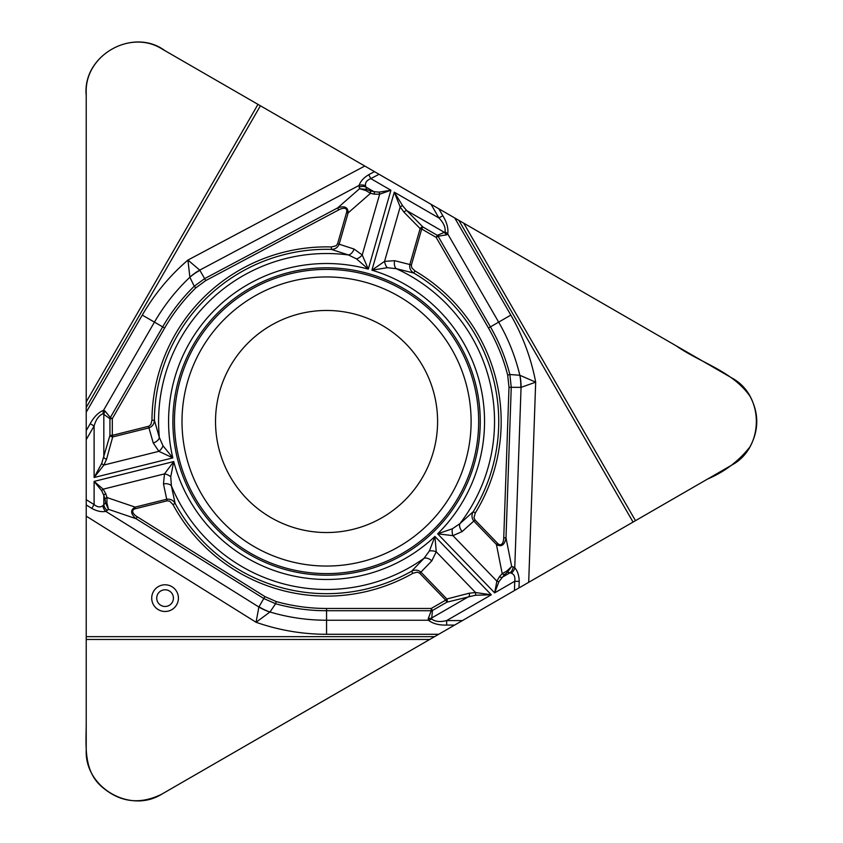 <?xml version="1.0" encoding="UTF-8"?>
<svg xmlns="http://www.w3.org/2000/svg" width="843" height="843" viewBox="0 0 843 843"><rect width="100%" height="100%" fill="white"/><g stroke="black" fill="none" stroke-linecap="round" stroke-linejoin="round"><path stroke-width="1.26" d="M86.218 639.458L86.218 750.386C84.764 787.699 130.328 814.001 161.909 794.085L429.751 639.458L86.218 639.458L86.218 499.678L94.11 504.609L91.75 508.382L86.218 504.925M86.218 430.636L90.201 423.723C93.91 416.906 98.346 412.448 103.52 410.341L104.953 410.931L110.338 417.538L162.678 326.884C171.35 311.889 181.867 298.338 194.227 286.241L189.875 277.231L187.936 260.065A212.784 212.784 0 0 0 142.277 315.103L86.218 412.216L86.218 499.678M86.218 412.216L86.218 401.89L257.979 104.374L161.909 48.915C130.328 28.999 84.764 55.301 86.218 92.614L86.218 401.89M257.979 104.374L379.034 174.269L370.815 178.632L368.718 174.701L374.482 171.635M438.824 208.79L442.817 215.703C446.864 222.32 448.508 228.39 447.738 233.922L446.516 234.86L438.097 236.23L490.436 326.884C499.088 341.889 505.568 357.769 509.867 374.524L519.836 375.251L535.684 382.164A212.784 212.784 0 0 0 510.837 315.103L454.767 217.989L379.034 174.269M454.767 217.989L463.724 223.163L635.485 520.668L731.555 465.21C764.601 447.812 764.601 395.188 731.555 377.79L463.724 223.163M249.718 554.599A153.689 153.689 0 0 0 480.257 421.5A153.689 153.689 0 0 0 249.718 288.401A153.689 153.689 0 0 0 249.718 554.599M271.046 517.655A111.023 111.023 0 0 1 271.046 325.345A111.023 111.023 0 0 1 437.591 421.5A111.023 111.023 0 0 1 271.046 517.655M365.535 185.766L365.904 187.03L373.913 191.656L379.013 192.141L390.91 190.244L370.815 178.632C366.779 180.265 365.03 182.646 365.535 185.766A7.566 6.344 -168.7 0 0 359.139 185.376C360.435 181.393 363.628 177.831 368.718 174.701M364.777 166.039L187.936 260.065L199.749 270.118L204.649 278.622L337.621 207.915C344.618 205.534 348.117 207.199 348.127 212.91L346.568 212.468A12.202 5.047 -41.2 0 0 338.686 209.907L205.703 280.614L195.808 287.863C183.605 299.834 173.215 313.217 164.648 328.022L112.309 418.676L112.309 435.357L148.926 426.2L150.865 424.503L151.951 420.236A174.617 174.617 0 0 1 331.394 246.946L336.083 245.777L337.59 243.764L346.568 212.468M442.817 215.703L438.908 217.958L431.015 204.28M454.64 625.085L446.664 625.085C438.908 625.274 432.828 623.662 428.423 620.237L428.212 618.709L431.237 610.732L326.557 610.732C309.244 610.722 292.247 608.393 275.587 603.736L269.971 612.007L256.072 622.271A212.784 212.784 0 0 0 326.557 634.284L438.697 634.284L633.061 522.07L458.866 220.36M370.109 190.824L373.913 191.656A2.518 1.623 102.3 0 1 374.292 194.153L370.488 193.332L365.946 190.602L359.571 188.695L366.568 189.464L370.109 190.824A2.518 1.623 102.3 0 1 370.488 193.332L348.127 212.91L339.149 244.207L354.049 249.043L362.227 254.965L368.286 269.128L356.568 258.917L348.422 254.955L331.32 249.38L331.394 246.946M163.026 445.821L172.826 457.886L158.874 451.332A7.566 4.236 -50.4 0 0 163.026 445.821L159.348 437.528L154.385 420.257C154.206 423.997 152.393 426.547 148.937 427.896L148.547 426.316M101.708 463.45A2.518 1.264 -147.6 0 0 103.952 465.03L94.11 477.507L101.708 463.45L109.938 435.357L112.309 435.357L112.699 436.927L106.597 459.045L103.952 465.03L158.874 451.332L153.247 442.954L148.937 427.896L112.699 436.927A2.518 1.486 -164.6 0 1 109.938 435.357L109.938 418.676L112.309 418.676L110.338 417.538L109.938 418.676L102.941 413.744C98.852 415.494 95.912 419.572 94.11 425.978L86.218 439.656M153.247 442.954A7.566 4.858 -18.4 0 0 159.348 437.528A167.978 167.978 0 0 1 348.422 254.955A7.566 4.858 110.4 0 0 354.049 249.043M514.441 590.564L514.757 581.259C515.358 576.949 514.177 574.241 511.227 573.124L509.941 572.808L501.933 577.434A2.518 1.623 -137.7 0 1 499.583 576.507L502.196 573.63L506.833 571.059L511.669 566.496L507.507 572.155L504.557 574.557A2.518 1.623 -137.7 0 1 502.196 573.63L496.422 544.473L497.591 543.345A12.202 5.047 78.8 0 0 503.745 537.792L509.003 387.274L507.676 375.082L509.867 374.524L511.248 387.358L506 537.876C504.567 545.115 501.374 547.318 496.422 544.473L473.808 521.048L462.164 531.533L452.954 535.653L437.654 533.819A157.978 157.978 0 0 0 371.921 270.171L384.566 261.372A7.566 4.236 69.6 0 0 387.264 267.716L371.921 270.171L394.282 192.183L402.659 205.797L406.779 210.624L444.387 232.341L445.083 231.72C445.61 227.304 443.555 222.71 438.908 217.958L394.282 192.183L400.172 206.946A2.518 1.264 -27.6 0 1 402.659 205.797M507.676 375.082C503.408 358.528 497.012 342.838 488.476 328.022L436.137 237.357L421.69 229.022L411.31 265.324L411.805 267.853L414.967 270.909A174.617 174.617 0 0 1 475.315 512.955L473.987 517.602L474.967 519.92L497.591 543.345M90.201 423.723L94.11 425.978L94.11 477.507L172.826 457.886A157.978 157.978 0 0 1 368.286 269.128L390.91 190.244L379.656 194.196L374.292 194.153M504.557 574.557L498.961 581.607L494.662 592.861L437.654 533.819L452.364 528.782L459.867 523.703L473.239 511.68L475.315 512.955M474.967 519.92L473.808 521.048C471.595 518.066 471.406 514.936 473.239 511.68A172.183 172.183 0 0 0 413.723 273.016L396.284 268.675L387.264 267.716M195.808 287.863L194.227 286.241L204.649 278.622L205.703 280.614M142.277 315.103L154.448 322.131A198.737 198.737 0 0 1 189.875 277.231A50.464 45.079 -29.8 0 1 199.886 270.34M189.875 277.147A50.464 45.027 -34.3 0 1 199.749 270.118L359.139 185.376L359.171 187.22A7.566 6.723 164.9 0 1 365.904 187.03L366.568 189.464L365.946 190.602M414.967 270.909L413.723 273.016C410.573 270.993 409.276 268.148 409.835 264.481L420.13 228.569A2.518 1.486 -44.6 0 1 422.87 226.967L437.317 235.313L436.137 237.357L438.097 236.23L437.317 235.313L444.387 232.341L446.516 234.86M404.029 212.236A2.518 1.486 -44.6 0 1 406.779 210.624L422.87 226.967L421.69 229.022L420.13 228.569L404.029 212.236L400.172 206.946L384.566 261.372L394.64 260.687A7.566 4.858 101.6 0 0 396.284 268.675A167.978 167.978 0 0 1 459.867 523.703A7.566 4.858 -129.6 0 0 462.164 531.533M337.59 243.764L339.149 244.207C337.674 247.621 335.061 249.349 331.32 249.38A172.183 172.183 0 0 0 154.385 420.257L151.951 420.236M379.013 192.141A2.518 1.496 77.2 0 1 379.656 194.196L362.227 254.965A7.566 4.236 142.4 0 1 356.568 258.917M510.837 315.103L498.666 322.131L447.738 233.922L445.083 231.72M359.171 187.22L359.571 188.695L337.621 207.915L338.686 209.907M163.279 327.232L154.448 322.131L103.52 410.341L102.941 413.744M104.953 410.931L103.826 414.039L103.826 457.475A2.518 1.486 -164.6 0 0 106.597 459.045M635.485 520.668L633.061 522.07M438.697 634.284L429.751 639.458M102.92 505.61L103.826 504.662L103.826 495.41L101.708 490.752L94.11 481.406L94.11 504.609C97.535 507.286 100.475 507.612 102.92 505.61A7.566 6.344 71.3 0 0 105.775 511.353C101.676 512.217 96.998 511.237 91.75 508.382M86.218 516.137L256.072 622.271L258.864 607.013L263.785 598.519L136.06 518.708C130.507 513.851 130.191 509.983 135.133 507.117L135.523 508.698A12.202 5.047 -161.2 0 0 137.251 516.801L264.976 596.612L276.198 601.554C292.669 606.138 309.465 608.446 326.557 608.467L431.237 608.467L445.684 600.121L419.445 572.987L417 572.155L412.775 573.356A174.617 174.617 0 0 1 172.984 504.588L169.622 501.121L167.125 500.816L135.523 508.698M105.017 499.119L103.826 495.41A2.518 1.623 -17.7 0 1 105.807 493.84L106.998 497.549L106.903 502.839L108.441 509.309L105.617 502.871L105.017 499.119A2.518 1.623 -17.7 0 1 106.998 497.549L135.133 507.117L166.724 499.246L163.468 483.924L164.501 473.882L173.742 461.553L170.75 476.801L171.392 485.842L175.123 503.429L172.984 504.588M429.393 550.964L434.935 536.443L436.231 551.796A7.566 4.236 -170.4 0 0 429.393 550.964L424.05 558.287L411.563 571.227C414.893 569.51 418.012 569.815 420.91 572.123L419.74 573.251M475.326 595.253A2.518 1.264 92.4 0 0 475.557 592.524L491.29 594.8L475.326 595.253L446.874 602.176L445.684 600.121L446.853 598.994L469.056 593.23L475.557 592.524L436.231 551.796L431.795 560.869L420.91 572.123L446.853 598.994A2.518 1.486 75.4 0 1 446.874 602.176L432.427 610.522L431.237 608.467L431.237 610.732L432.427 610.522L431.658 619.036C435.209 621.702 440.215 622.218 446.664 620.574L462.459 620.574M431.795 560.869A7.566 4.858 -138.4 0 0 424.05 558.287A167.978 167.978 0 0 1 171.392 485.842A7.566 4.858 -9.6 0 0 163.468 483.924M446.664 625.085L446.664 620.574L491.29 594.8L434.935 536.443A157.978 157.978 0 0 1 173.742 461.553L94.11 481.406L103.162 489.172L105.807 493.84M276.198 601.554L275.587 603.736L263.785 598.519L264.976 596.612M326.557 634.284L326.557 620.237A198.737 198.737 0 0 1 269.971 612.007A50.464 45.079 -149.8 0 1 258.991 606.781M269.886 612.05A50.464 45.027 -154.3 0 1 258.864 607.013L105.775 511.353L107.356 510.394A7.566 6.723 44.9 0 1 103.826 504.662L105.617 502.871L106.903 502.839M167.125 500.816L166.724 499.246C170.423 498.814 173.215 500.215 175.123 503.429A172.183 172.183 0 0 0 411.563 571.227L412.775 573.356M101.708 490.752A2.518 1.496 -42.8 0 1 103.162 489.172L164.501 473.882A7.566 4.236 22.4 0 1 170.75 476.801M107.356 510.394L108.441 509.309L136.06 518.708L137.251 516.801M326.557 610.037L326.557 620.237L428.423 620.237L431.658 619.036M428.212 618.709L431.458 618.119L469.077 596.401A2.518 1.486 75.4 0 0 469.056 593.23M511.227 573.124A7.566 6.344 -48.7 0 0 514.757 567.782C517.57 570.89 519.046 575.432 519.214 581.407L518.982 587.929M528.687 582.334L535.684 382.164L521.058 387.369L509.003 387.274M498.961 581.607A2.518 1.496 -162.8 0 1 496.864 581.133L494.662 592.861L514.757 581.259L519.214 581.407M489.846 327.232L498.666 322.131A198.737 198.737 0 0 1 519.836 375.251A50.464 45.079 90.2 0 1 520.805 387.38M519.92 375.304A50.464 45.027 85.7 0 1 521.058 387.369L514.757 567.782L513.145 566.886A7.566 6.723 -75.1 0 1 509.941 572.808L507.507 572.155L506.833 571.059M499.583 576.507L496.864 581.133L452.954 535.653A7.566 4.236 -97.6 0 1 452.364 528.782M513.145 566.886L511.669 566.496L506 537.876L503.745 537.792M161.909 794.085L707.54 479.066C724.622 471.817 738.753 461.1 749.922 446.916C758.985 430.204 759.048 413.365 750.091 396.379C732.578 371.099 700.407 362.848 676.065 345.756L164.912 50.643C133.131 26.913 82.15 55.195 86.218 95.512L86.218 722.651C86.249 744.285 83.014 769.48 100.812 785.887C119.274 802.42 139.643 805.149 161.909 794.085M250.508 553.229A152.109 152.109 0 0 1 250.508 289.771A152.109 152.109 0 0 1 478.666 421.5A152.109 152.109 0 0 1 250.508 553.229M254.28 546.685A144.553 144.553 0 0 1 254.28 296.314A144.553 144.553 0 0 1 471.111 421.5A144.553 144.553 0 0 1 254.28 546.685M260.413 105.775L86.218 407.496M394.64 260.687L411.395 264.923M162.678 326.884L164.648 328.022M151.719 598.13A13.351 13.351 0 0 1 171.74 586.57A13.351 13.351 0 0 1 171.74 609.7A13.351 13.351 0 0 1 151.719 598.13M86.218 636.655L434.609 636.655M326.557 610.732L326.557 608.467M490.436 326.884L488.476 328.022M165.07 589.784A8.346 8.346 0 0 0 156.724 598.13A8.346 8.346 0 0 0 165.07 606.475A8.346 8.346 0 0 0 173.416 598.13A8.346 8.346 0 0 0 165.07 589.784"/></g></svg>
